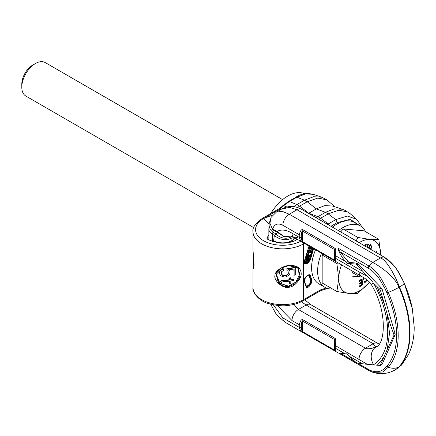 <?xml version="1.0" encoding="UTF-8"?>
<svg xmlns="http://www.w3.org/2000/svg" width="436" height="436" viewBox="0 0 436 436"><rect width="100%" height="100%" fill="white"/><g stroke="black" fill="none" stroke-linecap="round" stroke-linejoin="round"><path stroke-width="0.65" d="M304.393 243.386L303.62 243.833A29.653 17.118 180 0 1 271.306 247.544A29.653 17.118 180 0 1 253 231.729L253 250.117L254.025 264.091L253 269.143L254.008 266.685M288.736 287.22C282.435 288.888 273.459 280.021 274.953 275.492C274.713 270.909 283.226 265.813 288.736 265.535C296.752 265.044 300.905 267.748 301.2 273.645C301.489 278.359 294.387 287.351 288.736 287.22L288.654 286.686L278.244 282.354L275.999 273.486L281.269 268.102L288.654 265.633M253.529 257.502L253.632 256.918M253.616 258.319L253.3 258.308A29.392 16.971 180 0 1 253.403 257.496M253.763 259.769L253.256 259.562L253.262 265.475M253.888 261.229L253.305 261.246L253.3 258.308M253.986 262.924L253.387 262.957L253.305 261.246M254.003 264.221L253.42 264.26L253.387 262.957M253.948 265.54L253.42 265.573L253.42 264.26M253.861 266.44L253.387 266.467L253.42 265.573M253.785 266.936L253.305 266.952L253.387 266.467M253.283 266.407L253.305 266.952M253.256 254.798L253.256 255.676A29.392 16.971 0 0 0 253.262 255.823L253.387 255.501M288.73 265.628L298.442 267.998L299.407 277.879L294.654 284.032L288.654 286.686M298.393 267.96L299.314 277.857L294.578 283.983L288.627 286.615C285.629 287.035 282.555 285.978 279.411 283.427L276.015 273.443M291.368 265.589L298.131 268.358L299.799 274.157L295.815 282.048L288.55 286.081L280.462 283.563M290.796 278.124A29.392 16.971 180 0 1 289.422 278.332L289.422 280.086A29.392 16.971 180 0 1 282.397 280.539L280.272 281.585L279.563 283.52A29.392 16.971 0 0 0 280.98 283.585L281.334 282.501L283.106 281.634A29.392 16.971 0 0 0 289.422 281.182L289.422 283.596A29.392 16.971 0 0 0 290.796 283.384L290.796 280.975A29.392 16.971 0 0 0 293.477 280.446L293.477 279.351A29.392 16.971 180 0 1 290.796 279.879L290.616 277.765A28.749 16.595 180 0 1 289.275 277.966L289.275 279.721A28.749 16.595 180 0 1 282.403 280.168L280.326 281.209L279.699 282.91L276.293 274.233L283.7 267.001M293.477 279.351L293.243 279.002A28.749 16.595 180 0 1 290.796 279.492M289.275 281.204L289.422 283.596M295.744 267.361L295.455 267.028A28.749 16.595 180 0 1 286.893 268.587L286.986 270.489L288.038 271.263L288.387 273.416L287.34 275.062L285.226 275.874A29.392 16.971 180 0 1 284.523 275.901L282.397 275.28L281.334 273.726L281.689 271.541L283.814 270.44L283.814 269.126L280.98 270.206L279.917 271.257L279.563 272.337L279.917 274.767L280.98 275.906L284.168 277.013A29.392 16.971 0 0 0 285.58 276.947L288.73 275.568L289.771 274.337L290.114 271.873L289.771 270.827L288.73 269.868A29.392 16.971 0 0 0 294.137 268.887L294.137 275.247A29.392 16.971 0 0 0 295.744 274.816L295.744 267.361A29.392 16.971 180 0 1 286.986 268.952L286.986 270.489M293.88 268.947L294.137 275.247M289.771 270.827L288.599 269.502M283.814 269.126L283.787 268.756L281.013 269.835L279.977 270.887L279.563 272.337M288.261 271.797L287.918 273.966L287.237 274.696L285.171 275.503A28.749 16.595 180 0 1 284.479 275.53L282.403 274.903L281.711 274.239L281.362 272.342M286.893 268.587L286.986 268.952M279.977 270.887L279.917 271.257M281.013 269.835L280.98 270.206M282.403 269.203L282.397 269.579M281.362 273.356L281.334 273.726M281.711 274.239L281.689 274.609M282.403 274.903L282.397 275.28M283.444 275.339L283.46 275.71M284.479 275.53L284.523 275.901M285.171 275.503L285.226 275.874M286.207 275.22L286.288 275.585M287.237 274.696L287.34 275.062M287.918 273.966L288.038 274.331M288.261 273.05L288.387 273.416M279.699 282.91L279.563 283.52M279.977 281.852L279.917 282.223M280.326 281.209L280.272 281.585M281.013 280.582L280.98 280.953M282.403 280.168L282.397 280.539M289.275 279.721L289.422 280.086M289.275 277.966L289.422 278.332M253.648 266.87L253 269.143L253 287.52A29.653 17.118 0 0 0 271.306 303.336A29.653 17.118 0 0 0 303.62 299.625L320.356 289.962L326.226 287.989M359.406 225.368L350.163 219.346L337.3 222.589L330.913 226.279M313.626 248.716L310.296 260.03L307.751 263.251L305.603 263.78C304.464 263.922 303.985 263.224 304.17 261.693L309.01 246.051M311.974 280.348L311.037 284.098L309.059 286.463C307.821 287.755 306.862 287.918 306.181 286.953L304.126 281.166L305.592 277.345L307.734 275.394C309.031 274.38 309.898 274.478 310.339 275.677L311.974 280.348L311.375 280.479L310.574 283.667L308.595 286.032L306.29 286.67M312.596 248.122L309.14 259.812L307.255 262.194L305.107 262.717L304.235 262.45M311.642 247.572L310.901 248.613L311.326 247.386M310.536 246.934L309.56 248.411M308.165 259.044L307.86 260.238L307.331 260.581M309.827 246.525L309.135 248.389L309.538 249.081L310.552 248.782L310.726 249.196L310.432 249.038L311.369 249.299L312.432 248.03M309.369 246.258L308.677 248.128L309.538 249.081M310.863 250.101L309.08 249.724L308.023 250.215L307.304 251.894L308.208 252.836L309.222 252.864L309.598 251.763L309.195 251.752L308.966 252.411L308.252 252.319L308.835 250.635L310.792 250.689L310.59 251.866L309.827 252.88L310.797 252.242L311.282 250.847L310.546 250.013L308.852 250.193L307.821 251.79L307.963 252.755M309.598 251.763L308.743 251.49L308.203 252.139M310.345 250.455L310.132 251.599L309.375 252.613L309.827 252.88M308.726 253.616L307.92 253.376L307.614 254.401L308.067 254.662L308.416 254.635L308.726 253.616L308.377 253.638L308.067 254.662M308.781 255.921L308.099 257.431L308.786 257.589L309.582 256.624L309.402 255.469L308.546 255.6L306.895 257.741L306.633 257.153L307.435 255.91L307.549 255.474L307.244 255.594L306.208 257.218L306.464 258.09L307.069 258.134L308.95 255.883L309.249 256.33L308.552 257.692M309.402 255.469L308.677 255.174L307.729 255.67L306.639 257.447L307.108 257.709M307.549 255.474L306.786 255.327L305.903 256.373L305.8 257.578L306.464 258.09M306.622 259.458L306.464 260.27L304.808 261.257L304.71 261.758L305.162 262.02L306.982 260.924L307.821 261.246L308.666 260.472L309.151 258.368L305.701 259.295L305.614 259.725L307.157 259.311L306.917 260.532L305.265 261.518L305.162 262.02M309.151 258.368L308.693 258.107L305.244 259.033L305.162 259.464L305.614 259.725M312.1 247.839L311.478 248.852L310.895 248.602M310.988 247.196L310.383 248.52L309.778 248.651L309.571 248.155L310.296 246.792M307.331 260.559L307.598 259.197L308.699 258.902L308.312 260.499L307.685 260.87L307.331 260.559M308.922 248.711L309.375 248.972M308.753 248.449L309.206 248.716M308.677 248.128L309.135 248.389M308.759 247.752L309.217 248.019M311.364 248.258L311.822 248.52M310.944 248.716L311.26 248.896M311.026 248.591L311.478 248.852M311.211 248.466L311.669 248.727M309.582 248.455L309.974 248.684M309.74 248.378L310.198 248.645M309.925 248.253L310.383 248.52M310.083 248.046L310.536 248.313M307.336 252.193L307.794 252.455M307.304 251.894L307.762 252.155M307.364 251.528L307.821 251.79M307.593 250.869L308.05 251.131M307.789 250.504L308.241 250.765M308.023 250.215L308.481 250.477M308.394 249.926L308.852 250.193M308.715 249.79L309.173 250.051M309.08 249.724L309.533 249.986M310.094 249.752L310.546 250.013M309.522 252.177L309.98 252.439M309.751 252.106L310.209 252.373M309.963 251.894L310.421 252.155M310.132 251.599L310.59 251.866M310.361 250.945L310.819 251.207M310.394 250.645L310.852 250.913M310.388 250.455L310.792 250.689M308.514 252.15L308.966 252.411M308.743 251.49L309.195 251.752M307.92 253.376L308.377 253.638M308.208 256.995L308.666 257.256M308.372 256.897L308.83 257.164M308.552 256.733L309.01 256.995M308.683 256.504L309.135 256.766M308.792 256.063L309.249 256.33M308.852 255.899L309.233 256.123M305.8 257.578L306.252 257.84M305.729 257.311L306.186 257.572M305.75 256.957L306.208 257.218M305.903 256.373L306.355 256.635M306.067 255.997L306.524 256.264M306.377 255.6L306.83 255.867M306.786 255.327L307.244 255.594M306.906 257.267L307.364 257.529M307.108 257.027L307.56 257.289M307.249 256.722L307.707 256.989M307.364 256.286L307.821 256.548M307.511 255.987L307.969 256.248M307.729 255.67L308.187 255.932M308.089 255.338L308.546 255.6M308.394 255.218L308.852 255.48M308.677 255.174L309.135 255.436M306.464 260.27L306.917 260.532M305.244 259.033L305.701 259.295M304.808 261.257L305.265 261.518M307.347 260.679L307.685 260.87M307.451 260.548L307.903 260.81M307.685 260.417L308.138 260.679M307.86 260.238L308.312 260.499M307.974 260.003L308.432 260.265M308.274 275.143L309.097 275.835L310.77 280.61L310.11 283.242L308.132 285.607L306.11 285.951L304.094 280.272M300.72 241.266A27.07 15.631 180 0 1 262.99 240.372A27.07 15.631 180 0 1 263.507 218.572L262.221 218.447L278.958 208.779L280.244 208.909L283.732 205.678L289.428 201.503L296.905 197.186L305.663 193.862L313.468 194.363L321.768 197.225L326.847 199.873L335.006 206.844M278.958 208.779L280.73 207.476L281.7 207.498L282.228 208.719M280.735 207.476L288.425 201.514L295.902 197.203L296.905 197.186L304.486 200.179L307.217 201.759L299.625 206.141L296.889 204.56L304.486 200.179L313.626 196.707L321.768 197.225M308.552 213.368L316.334 208.877L307.217 201.759L317.817 198.091L326.847 199.873M316.127 217.744L325.452 212.283L334.423 208.844L342.456 209.236L345.083 210.403L349.917 213.477L356.588 219.254L347.285 216.033L335.764 219.624L328.183 213.863L338.783 210.196L347.814 211.978M320.356 289.962L319.822 291.139L303.085 300.802L303.62 299.625L303.445 242.841M322.547 289.035L321.392 290.469L327.458 288.441M297.494 207.492L299.625 206.141L308.743 213.259L317.855 216.665L320.591 218.245L328.286 223.941L327.589 224.36M320.591 218.245L328.183 213.863L325.452 212.283L316.334 208.877L324.804 205.629L332.385 205.999L342.456 209.236M318.88 219.33L320.553 218.267M272.887 214.953L263.764 218.425L280.244 208.909L280.571 209.656M293.739 206.626L296.856 204.582L289.428 201.503L288.425 201.514M321.545 253.289A35.452 20.47 -60 0 0 317.61 271.127A35.452 20.47 120 0 0 324.956 287.351L318.939 283.88A35.452 20.47 120 0 1 311.593 267.65A35.452 20.47 -60 0 1 315.528 249.817M332.385 227.129A35.452 20.47 -60 0 1 354.392 222.474L360.409 225.946A35.452 20.47 -60 0 1 365.602 231.696M338.401 230.6A35.452 20.47 -60 0 1 360.409 225.946M324.956 287.351A35.452 20.47 120 0 0 332.532 288.981M270.821 213.477A35.452 20.47 -60 0 1 304.704 193.829M292.681 241.571L293.314 236.999M295.205 238.083A12.889 7.445 0 0 1 292.681 240.149L291.766 240.677L292.234 236.339M291.264 236.127L283.934 236.601L277.034 232.214A5.216 3.177 -56.5 0 1 276.98 231.505C281.138 229.151 286.147 229.712 291.995 233.178L299.249 237.364L299.249 234.732C300.35 230.519 301.625 228.9 303.08 229.876L334.984 248.297C335.851 248.662 335.965 251.082 335.333 255.567L335.333 258.199C335.965 261.409 335.851 262.358 334.984 261.044L303.08 242.623C301.625 242.601 300.35 240.846 299.249 237.364A1.935 1.117 0 0 0 301.325 237.615L301.325 234.982C301.69 231.859 302.148 230.59 302.709 231.178L334.614 249.599L334.99 251.147L334.99 259.682M334.99 259.752L334.614 260.178L302.709 241.757C302.148 241.915 301.69 240.536 301.325 237.615M277.285 305.434L291.995 320.542L299.249 324.733C300.35 320.52 301.625 318.901 303.08 319.877A1.935 1.117 120 0 0 302.709 321.174L334.614 339.595L334.99 341.148L334.99 349.677M303.08 319.877L334.984 338.298C335.851 338.663 335.965 341.083 335.333 345.568L367.216 364.3L380.154 365.477L384.127 356.583L380.704 361.379L377.058 365.39M373.074 364.948L373.554 364.692A72.196 41.682 60 0 0 373.554 283.209L379.571 289.019L381.342 287.994L358.267 263.911A2.322 1.341 60 0 0 357.035 263.197L349.487 262.363L347.617 263.442A2.322 1.341 60 0 1 346.233 262.559L345.094 261.202C340.609 255.382 338.254 251.032 338.02 248.149L368.97 266.015C372.949 268.287 376.84 272.195 380.65 277.748L386.307 287.983L388.263 292.382C394.803 307.489 398.112 321.877 398.193 335.535C398.112 349.105 394.803 359.667 388.263 367.226L382.563 372.039L373.014 372.382L368.758 370.458A2.578 1.488 -60 0 1 368.224 369.276L357.209 362.916M387.152 313.904L389.533 333.175L387.152 349.688L393.839 335.584L393.839 334.167C391.495 328.346 389.266 321.594 387.152 313.904L380.514 290.567L379.571 289.019M387.152 349.688L384.127 356.583M298.377 236.862A9.025 5.21 -60 0 1 293.864 237.309L360.937 276.032A9.025 5.21 -60.1 0 1 360.932 276.032A9.025 5.21 -60.1 0 1 359.062 271.895L367.216 276.282L356.855 264.723L355.623 264.014L347.617 263.442M349.296 356.256L355.623 362.125L356.855 362.834L362.272 363.749L349.296 356.256L347.617 354.506A2.322 1.341 60 0 0 346.233 353.792L345.094 353.83L335.333 348.195C335.965 351.411 335.851 352.359 334.984 351.045L303.08 332.624C301.625 332.597 300.35 330.848 299.249 327.365L299.249 324.733A1.935 1.117 0 0 0 301.325 324.983C301.69 321.855 302.148 320.585 302.709 321.174L302.709 331.752C302.148 331.916 301.69 330.532 301.325 327.616L301.325 324.983M362.272 363.749L367.216 364.3M277.034 232.214L273.127 229.974L272.407 228.982L276.98 231.505L284.027 236.399L291.248 236.121M292.104 236.426A12.355 10.976 -152.2 0 1 275.884 233.887L277.405 232.475A5.221 1.586 -47.4 0 1 277.536 232.061M349.487 262.363A2.322 1.341 -120 0 1 348.102 261.48L340.042 251.877L368.224 268.145C371.897 270.195 375.603 273.759 379.342 278.849L384.939 288.518L386.89 292.812L388.263 292.382A14.181 2.202 156.4 0 0 399.038 287.291A87.02 50.244 -120 0 1 409.589 333.175A87.02 50.244 60 0 1 399.038 366.872L399.496 366.611A87.02 50.244 60 0 0 410.047 332.913A87.02 50.244 -120 0 0 399.496 287.03L399.038 287.291C394.204 275.339 377.663 264.925 372.736 262.423L289.259 214.229L282.408 211.395L276.446 212.038L271.176 217.286L269.911 223.265L272.407 228.982M271.176 217.286L269.165 223.619A12.524 10.366 -2.6 0 0 272.876 232.148L272.625 234.339L274.429 235.38L275.884 233.887L272.876 232.148L273.127 229.974M291.918 237.931A12.573 9.516 -163.4 0 1 274.429 235.38L273.536 240.677A12.889 7.445 180 0 0 291.766 240.677L291.766 241.866M414.135 326.33L412.352 308.846L404.205 283.177A14.181 2.196 -23.6 0 1 399.496 287.03C394.853 274.969 386.476 259.834 380.481 257.949L297.009 209.754L289.395 207.362L281.465 209.138C288.191 205.541 294.878 205.601 301.521 209.307L301.521 209.307A9.025 5.21 -60 0 0 297.009 209.754L289.259 214.229A9.025 5.21 120 0 0 282.882 225.281C277.825 222.834 274.413 224.06 272.642 228.971M403.665 283.127L404.205 283.177L403.665 283.127L404.205 283.177L402.215 278.8L396.324 268.696C392.296 263.273 388.269 259.436 384.247 257.196L356.975 241.413M353.302 239.326L354.441 239.985M368.224 268.145A2.578 1.488 120 0 1 368.97 266.015A9.025 5.21 120 0 1 372.736 262.423L380.481 257.949A9.025 5.21 -60 0 1 384.247 257.196A2.578 1.488 -60 0 1 384.459 257.284L394.209 265.867L398.27 271.541L404.205 283.149C407.965 291.76 410.679 300.328 412.352 308.846L414.2 327.12C414.244 337.284 412.331 346.462 408.461 354.648L401.812 364.719A14.181 11.369 41.5 0 1 399.496 366.611L395.354 369.81C388.154 373.821 380.71 374.677 373.014 372.382M301.325 301.739L306.127 305.02L373.194 343.737C374.873 346.059 376.072 346.963 376.791 346.451M373.074 282.397L367.216 276.282M381.342 287.994A2.322 1.341 60 0 1 382.247 289.564L395.032 333.48A2.322 1.341 60 0 1 395.032 334.897L382.247 364.055A2.322 1.341 60 0 1 381.887 364.474L380.154 365.477M386.89 292.812C393.299 307.625 396.542 321.719 396.618 335.104C396.542 348.402 393.299 358.757 386.89 366.164L388.263 367.226A14.181 11.369 -138.5 0 0 399.038 366.872L395.354 369.81M270.691 304.214L276.397 314.536L284.746 322.046L338.478 353.062L345.094 353.83M340.042 251.877L338.02 248.149M334.99 349.754L334.614 350.173L302.709 331.752A1.935 1.117 -60 0 0 303.08 332.624M293.935 304.388L298.377 309.495L365.444 348.211C366.164 348.92 368.316 348.964 371.903 348.353L376.339 346.718M268.849 239.822L268.849 229.096A12.889 7.445 0 0 0 268.849 229.096L268.849 229.096A12.889 7.445 0 0 0 272.625 234.361L272.625 241.571M378.819 239.331L370.208 239.473A29.653 17.118 120 0 1 380.693 254.39A29.653 17.118 120 0 1 380.683 255.104L378.819 239.331L364.104 230.829L343.137 228.96L340.734 231.947M322.934 254.09L322.171 255.044L322.171 282.997L336.886 291.493L349.241 293.51A29.653 17.118 120 0 0 369.597 282.152L357.852 293.368L349.241 293.51A29.653 17.118 120 0 1 338.761 278.599L336.886 291.493M343.137 228.96L357.852 237.457L356.168 240.885M337.9 262.734L336.886 263.54L338.761 278.599A29.653 17.118 120 0 1 341.573 264.854M322.171 255.044L336.886 263.54M357.852 237.457L370.208 239.473A29.653 17.118 120 0 0 359.111 242.645M351.977 270.86L351.977 276.13L359.727 276.822L360.545 275.808M367.395 247.43L368.447 244.187L367.831 244.106L366.856 247.119M365.591 246.389L366.273 244.291L365.657 244.204L365.052 246.073M370.753 249.37L372.044 246.58L371.826 245.201L370.235 244.422L368.311 247.959M376.497 252.684L376.715 251.577L375.614 252.172M366.436 279.389L366.027 280.62L364.79 281.531M366.622 279.52L365.542 281.411L364.894 281.645L364.512 281.313L364.065 281.77L364.349 282.201L364.997 282.403L365.793 282.016L367.09 279.874M363.428 277.46L363.09 279.454L363.722 279.1L364.087 277.857M361.515 280.07L361.629 281.928L359.558 283.28L359.602 284.059L361.853 282.811L361.956 284.495L359.564 286.054L359.613 286.834L362.48 284.964L362.12 278.866L359.253 280.74L359.297 281.52L361.689 279.956L361.809 282.032L359.738 283.384L359.787 284.163M361.684 282.92L361.771 284.392L359.384 285.951L359.613 286.834M362.12 278.866L359.073 280.637L359.297 281.52M371.189 245.986L371.232 247.081L370.229 249.065M359.727 276.822L351.977 272.353M366.273 244.291L365.837 244.313L365.232 246.182M368.447 244.187L368.011 244.209L367.036 247.223M371.826 245.201L370.415 244.525L368.491 248.062M368.834 248.258L370.295 245.561L371.358 246.068L371.418 247.19L370.415 249.174M376.715 251.577L375.794 252.281M363.608 277.569L363.275 279.558M364.692 281.416L364.245 281.879L364.534 282.305M282.615 199.644L45.142 62.539A19.337 11.167 -60 0 0 35.474 63.498L32.738 65.078L35.474 63.498A19.337 11.167 120 0 0 21.8 87.184A19.337 11.167 120 0 0 25.806 96.034L253.736 227.63M32.738 65.078L32.738 65.078A15.473 8.933 120 0 0 21.8 84.023L21.8 87.184M288.55 286.081L288.627 286.615M313.157 248.449L309.762 259.949L307.549 262.75L304.639 263.197L304.274 261.611L309.07 246.089M310.296 260.03L309.669 259.894L307.456 262.695L304.601 263.17M307.751 263.251L307.255 262.194M305.603 263.78L305.107 262.717M313.064 248.395L309.669 259.894L309.14 259.812M311.037 284.098L310.11 283.242M309.059 286.463L308.132 285.607M306.181 286.953L306.148 286.452L306.181 286.953M304.126 281.166L304.11 280.719L304.126 281.166M306.524 286.872L304.241 280.882C304.317 279.105 304.764 277.977 305.571 277.498L307.718 275.541L309.233 275.034L311.375 280.479L310.77 280.61M310.339 275.677L309.097 275.835M306.11 285.951L306.148 286.452M269.083 224.311L263.507 218.572L263.764 218.425L269.137 223.842M282.768 205.656L283.732 205.678L286.877 206.986M324.586 288.501L323.43 289.935M337.3 222.589L335.764 219.624L328.286 223.941L329.463 225.445M297.614 239.473L296.126 240.029M297.783 239.571L295.995 240.1L297.292 239.288M268.849 235.064A15.473 8.933 0 0 0 267.214 238.503M290.676 235.996L293.864 237.309A9.025 5.21 -60 0 1 291.995 233.178M334.766 257.409A1.935 1.117 180 0 0 335.333 258.199L359.062 271.895M334.984 261.044A1.935 1.117 -60 0 1 334.614 260.178L334.614 249.599A1.935 1.117 120 0 1 334.984 248.297M303.08 242.623A1.935 1.117 -60 0 1 302.709 241.757L302.709 231.178A1.935 1.117 120 0 1 303.08 229.876M282.882 225.281L299.249 234.732A1.935 1.117 0 0 0 301.325 234.982M301.325 327.616A1.935 1.117 0 0 1 299.249 327.365L282.882 317.915L273.307 304.818M384.127 303.521L377.058 286.556M362.272 271.121L349.296 263.627M345.094 261.202L335.333 255.567A1.935 1.117 180 0 1 334.766 254.777M334.766 344.778A1.935 1.117 180 0 0 335.333 345.568L335.333 348.195A1.935 1.117 180 0 1 334.766 347.405M273.536 241.866L273.536 240.677M353.858 239.615L384.459 257.284A2.578 1.488 -60 0 1 384.656 257.436M359.062 359.264A9.025 5.205 120 0 1 365.444 348.211L373.194 343.737A9.025 5.21 -59.9 0 1 377.707 343.296L379.037 344.069M360.932 276.032L364.981 278.408C369.417 281.841 371.494 283.825 371.21 284.348L373.554 283.209M356.855 264.723L358.267 263.911M380.514 290.567L382.247 289.564M393.839 334.167L395.032 333.48M355.144 361.727L341.344 353.76M386.89 366.164C387.441 365.651 383.108 370.758 379.342 371.412C375.603 372.186 371.897 371.477 368.224 369.276M368.97 370.546A2.578 1.488 -60 0 1 368.758 370.458L339.104 353.34M381.582 362.474A14.181 11.369 -138.5 0 1 380.704 361.379M380.514 365.057L382.247 364.055M284.746 322.046A9.025 5.21 -60 0 1 282.882 317.915M393.839 335.584L395.032 334.897M381.582 294.573A14.181 2.202 156.4 0 1 380.704 294.769M355.623 264.014L357.035 263.197M348.102 261.48L346.233 262.559M334.984 351.045A1.935 1.117 -60 0 1 334.614 350.173L334.614 339.595A1.935 1.117 120 0 1 334.984 338.298M377.707 343.296L310.639 304.573A9.025 5.21 -60 0 0 306.127 305.02L298.377 309.495A9.025 5.21 120 0 0 291.995 320.542M268.849 229.096L268.849 229.058A12.889 7.456 0 0 0 272.625 234.339L272.625 234.361M371.21 284.348C388.498 312.879 384.574 345.045 376.023 346.903L376.023 346.903A14.181 11.576 57.8 0 0 373.554 364.692M253.414 268.827L253.91 266.009C254.439 264.194 253.12 255.67 253 250.117M253.256 266.723L253.256 265.404M275.999 273.486C278.582 269.028 282.817 266.434 288.703 265.704C292.349 265.197 295.597 265.96 298.442 267.998L298.36 267.927M262.221 218.447C255.311 223.439 252.242 227.865 253 231.729M295.902 197.203C300.922 193.78 306.775 192.837 313.468 194.363M253 287.52C251.817 292.512 260.047 301.581 268.227 303.478C276.38 305.68 283.019 306.328 288.147 305.418C293.842 304.764 298.818 303.227 303.085 300.802M319.822 291.139L321.392 290.469M361.542 226.693L361.024 225.407L356.588 219.254M267.181 239.097L267.017 238.236C266.401 239.26 270.396 240.825 279.002 242.934C282.92 243.642 291.989 242.699 295.995 240.1M296.453 238.803L296.453 239.833M355.253 240.329L301.521 209.307M401.812 364.719L396.537 369.128M310.639 304.573L304.78 299.826M281.465 209.138L276.446 212.038M268.849 229.058L269.165 223.619"/></g></svg>
